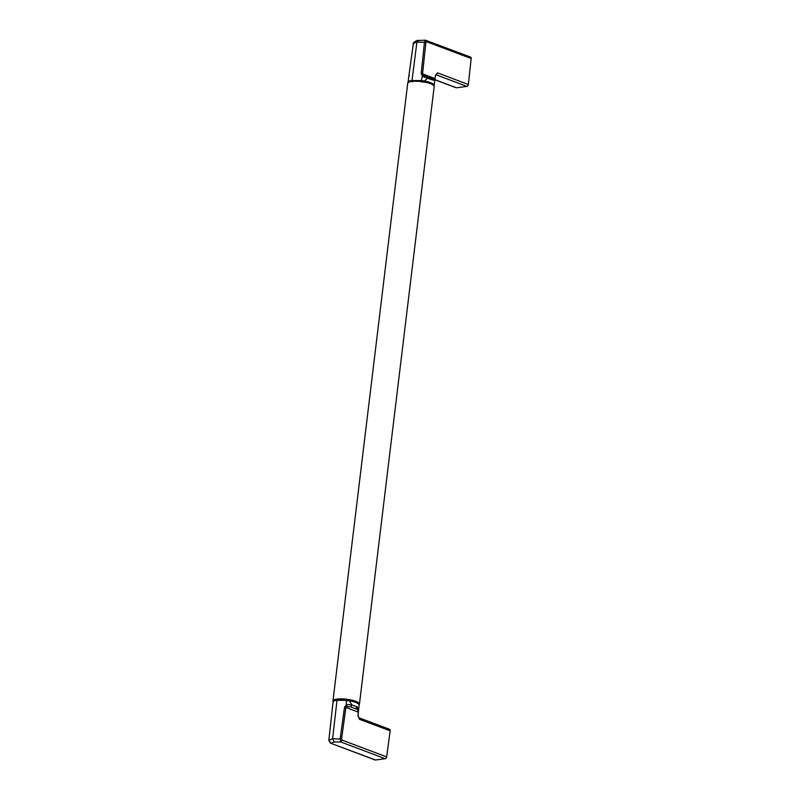 <?xml version="1.0" encoding="UTF-8"?>
<svg xmlns="http://www.w3.org/2000/svg" width="800" height="800" viewBox="0 0 800 800"><rect width="100%" height="100%" fill="white"/><g stroke="black" fill="none" stroke-linecap="round" stroke-linejoin="round"><path stroke-width="1.2" d="M435.52 75.29A14.42 3.62 -173.1 0 0 436.28 74.84L437.67 72.92L435.5 74.99L435.06 78.64L435.5 74.99M437.67 72.89L468.36 84.53A1.75 1.18 110.6 0 1 468.35 84.56L471.17 58.52A1.75 1.18 110.6 0 0 470.53 57.08A1.75 1.18 110.6 0 0 470.12 57.04M413.64 43.96L413.17 43.55L413.64 43.96L413.17 43.55L416.92 42.08L425.89 42.33L426.77 41.79L471.17 58.52M411.24 80.56L421.3 80.57L421.15 81.91L421.3 80.58M412.8 80.35C409.82 80.67 408.23 81.33 408.05 82.33L408.07 82.67M434.01 85.86L434.11 85.48A13.14 3.3 -173.1 0 0 424.41 81.06L424.01 82.32L424.41 81.06L421.3 80.57L422.42 76.07L421.21 73.61L422.55 73.88L423.42 75.23L422.42 76.07L424.16 77.03L433.18 80.21L431.75 78.43M468.35 84.56A1.75 1.18 110.6 0 1 466.9 86.4L456.49 87.79A1.75 1.18 -69.4 0 1 456.08 87.74L434.9 79.75L433.18 80.21M421.21 73.61L424.47 42.05L425.72 40.31L470.53 57.08M426.13 40.35L425.48 40.2L426.77 41.79M425.48 40.2L416.67 40.52L413.44 42.7L408.75 76.94L408.99 75.25L409.48 75.61L408.99 75.23L409.48 75.61M419.03 40.27L416.92 42.08L412.02 80.45L412.65 81.8M466.9 86.4L436.28 74.84L435.56 75.04L436.28 74.84L435.56 75.04L434.9 79.75L434.93 78.54L433.68 79.28L423.42 75.23M424.41 81.06L427.67 78.08L427.07 76.67M421.51 80.53L422.57 81.43L421.2 81.4M424.24 81.86L422.57 81.43L423.02 80.67M422.57 81.43L422.59 82.09M333.15 701.65A13.34 3.35 6.9 0 1 332.96 700.95A13.34 3.35 6.9 0 1 341.42 698.87A13.34 3.35 6.9 0 1 355.73 701.29A13.34 3.35 6.9 0 1 359.44 704.16A13.34 3.35 6.9 0 1 359.12 704.77M332.96 700.95L407.7 83.32A13.34 3.35 6.9 0 1 416.17 81.23A13.34 3.35 6.9 0 1 430.47 83.66A13.34 3.35 6.9 0 1 434.18 86.52L359.44 704.16M358.49 711.2L357.35 706.89L355.48 708.68C357.19 708.99 358.11 710.13 358.27 712.09L357.95 715.79L359.45 719.31L357.95 715.79M329.33 740.66L328.86 740.22L329.33 740.66L328.86 740.22L332.61 738.76L341.58 739.03L342.25 740.16L386.66 756.89L390.15 730.8A1.75 1.18 -69.4 0 0 390.15 730.77A1.75 1.18 -69.4 0 0 389.52 729.3L358.97 717.78L358.01 715.83L358.45 711.57M336.24 700.31L346.3 700.33L346.41 699.54L349.26 699.96L349.42 700.76A13.14 3.3 6.9 0 1 359.12 705.15C358.85 703.94 359.96 702.36 349.33 699.93L337.64 699.4L337.03 700.2L332.61 738.76L334.12 741.94L331.07 743.27L328.86 740.22L332.53 706.81L328.84 740.27L330.32 742.99M337.81 700.1C334.82 700.42 333.23 701.08 333.05 702.09L332.47 707.31M375.47 760A1.75 1.18 110.6 0 1 375.06 759.96L330.66 743.22L375.47 760L385.21 758.71A1.75 1.18 -69.4 0 0 386.66 756.89M334.12 741.94L340.81 741.98L340.17 738.72L344.55 707.12L346.31 704.98L346.41 699.54L346.53 700.64L349.42 700.76L351.82 704.9L350.8 706.91L347.03 706.47L346.31 704.98L348.22 704.53L351.82 704.9L357.34 706.92M359.12 705.15L358.01 715.83M359.45 719.31L390.15 730.8M347.99 700.68L347.72 699.94L346.5 700.42M349.42 700.1L346.38 699.66M349.26 699.96L349.42 700.76M385.21 758.71L340.81 741.98L342.25 740.16M344.55 707.12L345.88 707.42L347.03 706.47M350.8 706.91L355.48 708.68L350.8 706.91M425.89 42.33L422.55 73.88L435.06 78.64M434.92 79.66L456.49 87.79M358.39 712.16L345.88 707.42L341.58 739.03M337.13 699.54L346.41 699.54M408.06 82.27L408.75 76.94M408.99 75.25L413.44 42.7M434.11 85.48L434.9 79.75M424.93 75.98L427.29 76.65M333.06 702.03L335.39 699.88L337.64 699.4"/></g></svg>
